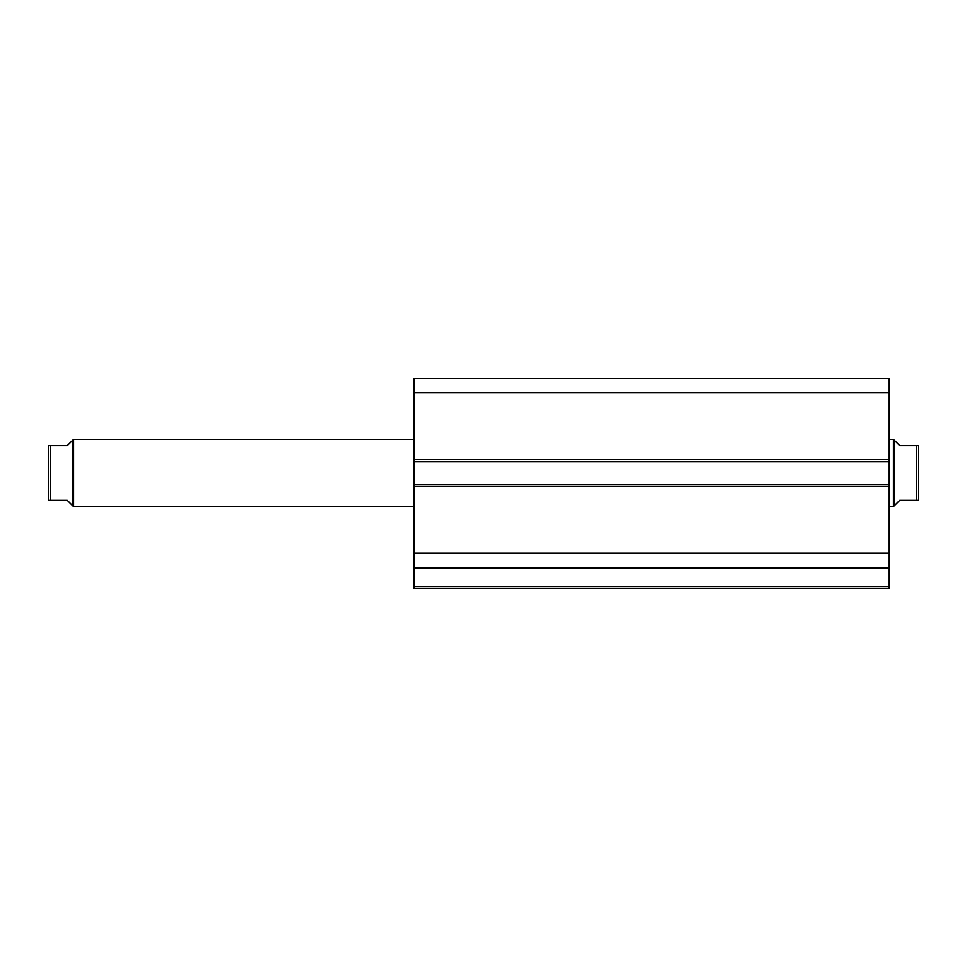 <?xml version="1.0" encoding="UTF-8"?>
<svg xmlns="http://www.w3.org/2000/svg" width="967" height="967" viewBox="0 0 967 967"><rect width="100%" height="100%" fill="white"/><g stroke="black" fill="none" stroke-linecap="round" stroke-linejoin="round"><path stroke-width="1.45" d="M889.217 486.437L414.13 486.437L414.13 484.346L889.217 484.346L889.217 588.613L414.13 588.613L414.13 586.51L889.217 586.51M414.13 461.634L414.13 378.387L889.217 378.387L889.217 461.634L414.13 461.634L414.13 484.346M889.217 484.346L889.217 461.634M889.217 568.391L414.13 568.391L414.13 486.437M414.13 568.391L414.13 586.51M414.13 392.771L889.217 392.771M889.217 553.209L414.13 553.209M414.13 567.593L889.217 567.593M48.35 489.81L48.35 456.17M72.525 440.408L73.577 439.356L73.577 506.623L67.267 500.314L48.35 500.314L50.453 500.314L50.453 445.666L48.35 445.666L67.267 445.666L72.525 440.408L72.525 505.572M414.13 506.623L73.577 506.623M414.13 439.356L73.577 439.356M894.475 440.408L894.475 505.572L893.423 506.623L893.423 439.356L899.733 445.666L918.65 445.666L916.547 445.666L916.547 500.314L918.65 500.314L899.733 500.314L894.475 505.572M889.217 506.623L893.423 506.623M889.217 439.356L893.423 439.356M918.65 445.666L918.65 500.314M48.35 445.666L48.35 500.314M414.13 459.53L889.217 459.53"/></g></svg>
